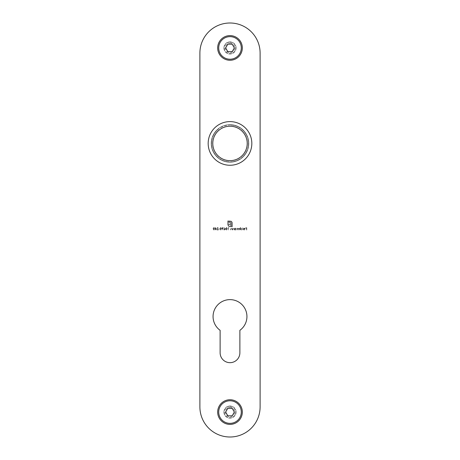<?xml version="1.0" encoding="UTF-8"?>
<svg xmlns="http://www.w3.org/2000/svg" width="460" height="460" viewBox="0 0 460 460"><rect width="100%" height="100%" fill="white"/><g stroke="black" fill="none" stroke-linecap="round" stroke-linejoin="round"><path stroke-width="0.34" stroke-dasharray="2.3 1.72" d="M244.352 229.81L243.484 229.528L244.323 230.034L245.237 229.097L244.317 228.148L243.587 228.505L243.392 229.137L245.019 229.137L244.352 229.81L243.484 229.528L244.323 230.034L245.237 229.097L245.03 228.488L244.317 228.148L243.587 228.505L243.392 229.137L245.019 229.137L244.352 229.81M240.614 227.447L240.39 230L240.614 229.684L241.356 230.034L242.305 229.086L241.35 228.148L240.614 228.534L240.39 227.447L240.39 230L240.614 229.684L241.356 230.034L242.305 229.086L241.35 228.148L240.614 228.534L240.614 227.447M235.025 228.183L234.801 230L235.025 229.684L235.767 230.034L236.716 229.086L235.761 228.148L235.025 228.516L234.801 228.183L234.801 230L235.025 229.684L235.767 230.034L236.716 229.086L235.761 228.148L235.025 228.516L235.025 228.183M232.185 230L232.185 228.183L231.961 228.511L231.271 228.148L230.592 229.068L230.592 230L231.311 228.373L231.926 228.856L232.185 230L232.185 228.183L231.961 228.511L231.271 228.148L230.592 229.068L230.592 230L231.311 228.373L231.926 228.856L232.185 230M226.533 230.063L227.367 228.758L226.533 227.447L225.676 228.758L226.533 230.063L227.367 228.758L226.533 227.447L225.676 228.758L226.533 230.063M222.226 228.942L223.175 229.942L222.479 228.93L223.502 228.212L222.715 227.447L221.939 228.212L223.175 229.942L222.479 228.93L223.502 228.212L222.715 227.447L221.939 228.212L222.226 228.942M219.708 229.172L218.747 228.913L219.708 229.172M216.643 229.425L215.24 227.447L215.24 230L215.464 229.425L216.643 229.425L215.24 227.447L215.24 230L215.464 229.425L216.643 229.425M231.34 221.139L227.74 220.88L227.74 224.796L228.695 226.498L230.19 226.803L230.19 226.337L228.666 225.889L228.206 224.796L228.206 221.346L230.345 221.346L231.437 221.8L231.892 222.887L231.892 226.337L231.259 226.337L231.15 222.847L230.287 221.996L228.815 221.892L228.815 222.496L230.052 222.559L230.615 223.497L230.615 224.054L228.815 224.054L228.815 224.647L230.615 224.647L230.604 226.803L232.357 226.803L232.277 222.329L231.34 221.139L227.74 220.88L227.74 224.796L228.695 226.498L230.19 226.803L230.19 226.337L228.666 225.889L228.206 224.796L228.206 221.346L230.345 221.346L231.437 221.8L231.892 222.887L231.892 226.337L231.259 226.337L231.15 222.847L230.287 221.996L228.815 221.892L228.815 222.496L230.052 222.559L230.615 223.497L230.615 224.054L228.815 224.054L228.815 224.647L230.615 224.647L230.604 226.803L232.357 226.803L232.277 222.329L231.34 221.139M248.82 143.434A18.82 18.82 0 0 0 220.593 127.138A18.82 18.82 0 0 0 220.593 159.735A18.82 18.82 0 0 0 248.82 143.434A18.82 18.82 0 0 0 220.593 127.138A18.82 18.82 0 0 0 220.593 159.735A18.82 18.82 0 0 0 248.82 143.434M236.118 412.068A6.118 6.118 0 0 0 230 405.95A6.118 6.118 0 0 0 223.882 412.068A6.118 6.118 0 0 0 230 418.18A6.118 6.118 0 0 0 236.118 412.068M236.118 47.932A6.118 6.118 0 0 0 230 41.82A6.118 6.118 0 0 0 223.882 47.932A6.118 6.118 0 0 0 230 54.05A6.118 6.118 0 0 0 236.118 47.932M260.107 406.893L260.107 53.107A30.107 30.107 0 0 0 230 23A30.107 30.107 0 0 0 199.893 53.107L199.893 406.893A30.107 30.107 0 0 0 230 437A30.107 30.107 0 0 0 260.107 406.893M239.878 330.32A16.934 16.934 0 0 0 242.61 305.256A16.934 16.934 0 0 0 217.39 305.256A16.934 16.934 0 0 0 220.121 330.32L220.121 352.791A9.878 9.878 0 0 0 230 362.67A9.878 9.878 0 0 0 239.878 352.791L239.878 330.32M213.894 230.063L214.728 228.758L213.894 227.447L213.037 228.758L213.894 230.063L214.728 228.758L213.894 227.447L213.037 228.758L213.894 230.063M217.66 227.7L218.46 228.275L217.649 227.447L216.896 228.189L218.023 229.747L216.867 230L218.558 230L217.12 228.206L217.66 227.7L218.46 228.275L217.649 227.447L216.896 228.189L218.023 229.747L216.867 230L218.558 230L217.12 228.206L217.66 227.7M220.788 230.063L221.622 228.758L220.788 227.447L219.932 228.758L220.788 230.063L221.622 228.758L220.788 227.447L219.932 228.758L220.788 230.063M225.043 228.585L224.129 227.579L224.79 228.585L223.79 229.298L224.572 230.063L225.325 229.304L224.129 227.579L224.79 228.585L223.79 229.298L224.572 230.063L225.325 229.304L225.043 228.585M228.902 227.763L228.292 227.51L228.292 230L228.516 227.763L228.902 227.763L228.292 227.51L228.292 230L228.516 227.763L228.902 227.763M234.295 230L234.295 228.183L234.071 228.511L233.375 228.148L232.697 229.068L232.697 230L233.415 228.373L234.036 228.856L234.295 230L234.295 228.183L234.071 228.511L233.375 228.148L232.697 229.068L232.697 230L233.415 228.373L234.036 228.856L234.295 230M239.878 230L239.878 228.183L238.447 228.585L237.78 228.148L237.164 229.017L237.389 230L237.82 228.373L238.631 230L239.068 228.373L239.878 230L239.878 228.183L238.447 228.585L237.78 228.148L237.164 229.017L237.389 230L237.82 228.373L238.631 230L239.068 228.373L239.878 230M242.972 230L242.753 227.447L242.972 230M246.773 230L246.773 227.51L245.559 227.51L246.548 227.763L246.548 228.534L245.559 228.534L246.548 228.787L246.548 230L246.773 227.51L245.559 227.51L246.548 227.763L246.548 228.534L245.559 228.787L246.548 228.787L246.773 230M223.882 47.932A6.118 6.118 0 0 0 233.059 53.228A6.118 6.118 0 0 0 233.059 42.636A6.118 6.118 0 0 0 223.882 47.932M223.882 412.068A6.118 6.118 0 0 1 233.059 406.772A6.118 6.118 0 0 1 233.059 417.364A6.118 6.118 0 0 1 223.882 412.068M213.262 228.758L213.888 227.7L214.504 228.758L213.888 229.81L213.354 229.379L213.888 227.7L214.504 228.758L213.888 229.81L213.262 228.758M216.206 229.172L215.464 229.172L215.464 228.091L216.206 229.172L215.464 229.172L215.464 228.091L216.206 229.172M220.156 228.758L220.783 227.7L221.398 228.758L220.783 229.81L220.248 229.379L220.783 227.7L221.398 228.758L220.783 229.81L220.156 228.758M222.726 227.7L223.284 228.194L222.703 228.689L222.163 228.194L222.726 227.7L223.284 228.194L222.703 228.689L222.163 228.194L222.726 227.7M224.56 229.81L224.014 229.316L224.578 228.821L225.101 229.316L224.56 229.81L224.014 229.316L224.578 228.821L225.101 229.316L224.56 229.81M225.9 228.758L226.527 227.7L227.142 228.758L226.527 229.81L225.992 229.379L226.527 227.7L227.142 228.758L226.527 229.81L225.9 228.758M235.761 229.81L235.025 229.091L235.761 228.373L236.498 229.086L235.761 229.81L235.025 229.091L235.761 228.373L236.498 229.086L235.761 229.81M241.345 229.81L240.614 229.091L241.345 228.373L242.081 229.086L241.345 229.81L240.614 229.091L241.345 228.373L242.081 229.086L241.345 229.81M244.996 228.913L243.61 228.913L244.306 228.373L244.996 228.913L243.61 228.913L244.306 228.373L244.996 228.913M218.839 128.875A18.348 18.348 0 0 0 212.704 137.321A18.348 18.348 0 0 1 218.839 128.875A0.471 0.471 0 0 1 218.937 128.213A0.471 0.471 0 0 1 219.598 128.323A18.348 18.348 0 0 1 229.528 125.097A18.348 18.348 0 0 0 219.598 128.323A0.471 0.471 0 0 0 218.937 128.213A0.471 0.471 0 0 0 218.839 128.875M212.411 138.218A18.348 18.348 0 0 0 212.411 148.655A18.348 18.348 0 0 1 212.411 138.218A0.471 0.471 0 0 1 212.1 137.62A0.471 0.471 0 0 1 212.704 137.321A0.471 0.471 0 0 0 212.1 137.62A0.471 0.471 0 0 0 212.411 138.218M212.704 149.552A18.348 18.348 0 0 0 218.839 157.998A18.348 18.348 0 0 1 212.704 149.552A0.471 0.471 0 0 1 212.1 149.253A0.471 0.471 0 0 1 212.411 148.655A0.471 0.471 0 0 0 212.1 149.253A0.471 0.471 0 0 0 212.704 149.552M219.598 158.55A18.348 18.348 0 0 0 229.528 161.776A18.348 18.348 0 0 1 219.598 158.55A0.471 0.471 0 0 1 218.937 158.66A0.471 0.471 0 0 1 218.839 157.998A0.471 0.471 0 0 0 218.937 158.66A0.471 0.471 0 0 0 219.598 158.55M230.471 161.776A18.348 18.348 0 0 0 240.402 158.55A18.348 18.348 0 0 1 230.471 161.776A0.471 0.471 0 0 1 230 162.254A0.471 0.471 0 0 1 229.528 161.776A0.471 0.471 0 0 0 230 162.254A0.471 0.471 0 0 0 230.471 161.776M241.161 157.998A18.348 18.348 0 0 0 247.296 149.552A18.348 18.348 0 0 1 241.161 157.998A0.471 0.471 0 0 1 241.063 158.66A0.471 0.471 0 0 1 240.402 158.55A0.471 0.471 0 0 0 241.063 158.66A0.471 0.471 0 0 0 241.161 157.998M247.589 148.655A18.348 18.348 0 0 0 247.589 138.218A18.348 18.348 0 0 1 247.589 148.655A0.471 0.471 0 0 1 247.9 149.253A0.471 0.471 0 0 1 247.296 149.552A0.471 0.471 0 0 0 247.9 149.253A0.471 0.471 0 0 0 247.589 148.655M247.296 137.321A18.348 18.348 0 0 0 241.161 128.875A18.348 18.348 0 0 1 247.296 137.321A0.471 0.471 0 0 1 247.9 137.62A0.471 0.471 0 0 1 247.589 138.218A0.471 0.471 0 0 0 247.9 137.62A0.471 0.471 0 0 0 247.296 137.321M240.402 128.323A18.348 18.348 0 0 0 230.471 125.097A18.348 18.348 0 0 1 240.402 128.323A0.471 0.471 0 0 1 241.063 128.213A0.471 0.471 0 0 1 241.161 128.875A0.471 0.471 0 0 0 241.063 128.213A0.471 0.471 0 0 0 240.402 128.323M247.221 143.434A17.221 17.221 0 0 0 221.392 128.524A17.221 17.221 0 0 0 221.392 158.349A17.221 17.221 0 0 0 247.221 143.434M229.528 125.097A0.471 0.471 0 0 1 230 124.62A0.471 0.471 0 0 1 230.471 125.097A0.471 0.471 0 0 0 230 124.62A0.471 0.471 0 0 0 229.528 125.097M251.827 143.434A21.827 21.827 0 0 0 219.086 124.534A21.827 21.827 0 0 0 219.086 162.34A21.827 21.827 0 0 0 251.827 143.434M225.653 47.932L227.827 51.698L232.173 51.698L234.347 47.932L232.173 44.171L227.827 44.171L225.653 47.932M230 36.645A11.293 11.293 0 0 1 239.781 53.578A11.293 11.293 0 0 1 220.219 53.578A11.293 11.293 0 0 1 230 36.645M230 42.291A5.646 5.646 0 0 1 234.887 50.755A5.646 5.646 0 0 1 225.112 50.755A5.646 5.646 0 0 1 230 42.291A5.646 5.646 0 0 0 225.112 50.755A5.646 5.646 0 0 0 234.887 50.755A5.646 5.646 0 0 0 230 42.291M230 43.229A4.703 4.703 0 0 1 234.077 50.284A4.703 4.703 0 0 1 225.923 50.284A4.703 4.703 0 0 1 230 43.229M225.653 412.068L227.827 415.828L232.173 415.828L234.347 412.068L232.173 408.302L227.827 408.302L225.653 412.068M230 400.775A11.293 11.293 0 0 1 239.781 417.709A11.293 11.293 0 0 1 220.219 417.709A11.293 11.293 0 0 1 230 400.775M230 406.421A5.646 5.646 0 0 1 234.887 414.891A5.646 5.646 0 0 1 225.112 414.891A5.646 5.646 0 0 1 230 406.421A5.646 5.646 0 0 0 225.112 414.891A5.646 5.646 0 0 0 234.887 414.891A5.646 5.646 0 0 0 230 406.421M230 407.359A4.703 4.703 0 0 1 234.077 414.42A4.703 4.703 0 0 1 225.923 414.42A4.703 4.703 0 0 1 230 407.359"/><path stroke-width="0.69" d="M217.672 47.932A12.328 12.328 0 0 0 236.164 58.61A12.328 12.328 0 0 0 236.164 37.26A12.328 12.328 0 0 0 217.672 47.932M217.672 412.068A12.328 12.328 0 0 1 236.164 401.39A12.328 12.328 0 0 1 236.164 422.74A12.328 12.328 0 0 1 217.672 412.068M199.893 406.893A30.107 30.107 0 0 0 230 437A30.107 30.107 0 0 0 260.107 406.893L260.107 53.107A30.107 30.107 0 0 0 230 23A30.107 30.107 0 0 0 199.893 53.107L199.893 406.893M220.121 330.32L220.121 352.791A9.878 9.878 0 0 0 230 362.67A9.878 9.878 0 0 0 239.878 352.791L239.878 330.32A16.934 16.934 0 0 0 242.61 305.256A16.934 16.934 0 0 0 217.39 305.256A16.934 16.934 0 0 0 220.121 330.32M247.221 143.434A17.221 17.221 0 0 0 221.392 128.524A17.221 17.221 0 0 0 221.392 158.349A17.221 17.221 0 0 0 247.221 143.434M251.827 143.434A21.827 21.827 0 0 0 219.086 124.534A21.827 21.827 0 0 0 219.086 162.34A21.827 21.827 0 0 0 251.827 143.434M225.653 47.932L227.827 51.698L232.173 51.698L234.347 47.932L232.173 44.171L227.827 44.171L225.653 47.932M230 36.645A11.293 11.293 0 0 1 239.781 53.578A11.293 11.293 0 0 1 220.219 53.578A11.293 11.293 0 0 1 230 36.645M225.653 412.068L227.827 415.828L232.173 415.828L234.347 412.068L232.173 408.302L227.827 408.302L225.653 412.068M230 400.775A11.293 11.293 0 0 1 239.781 417.709A11.293 11.293 0 0 1 220.219 417.709A11.293 11.293 0 0 1 230 400.775"/></g></svg>
